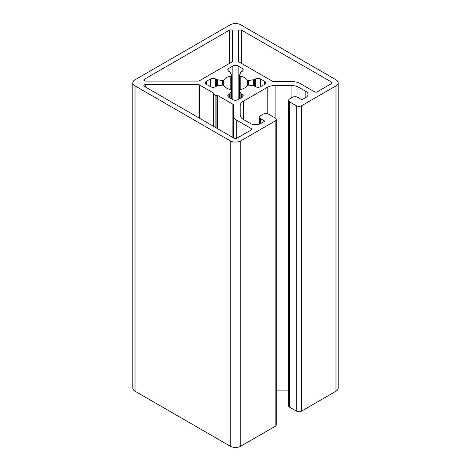<?xml version="1.0" encoding="UTF-8"?>
<svg xmlns="http://www.w3.org/2000/svg" width="471" height="471" viewBox="0 0 471 471"><rect width="100%" height="100%" fill="white"/><g stroke="black" fill="none" stroke-linecap="round" stroke-linejoin="round"><path stroke-width="0.71" d="M314.563 91.839L300.192 83.538A11.222 6.476 0 0 0 292.261 81.642L273.881 81.642A1.872 1.077 180 0 1 272.562 81.324L239.038 61.972A1.872 1.077 180 0 1 238.491 61.206L238.491 30.98A1.872 1.077 180 0 1 239.645 29.985A1.872 1.077 180 0 1 241.682 30.215L331.49 82.066A1.872 1.077 180 0 1 332.037 82.831A1.872 1.077 180 0 1 331.49 83.591L317.213 91.839A1.872 1.077 180 0 1 314.563 91.839M275.164 423.288L275.164 120.994A3.739 2.161 0 0 0 276.259 119.469A3.739 2.161 0 0 0 275.164 117.944L268.552 114.123A3.739 2.161 0 0 0 263.265 114.123L260.622 115.654A3.739 2.161 0 0 0 259.527 117.179A3.739 2.161 0 0 0 260.622 118.704L264.849 121.147L260.887 123.437A7.477 4.316 180 0 1 250.307 123.437L243.46 119.487A11.222 6.476 180 0 1 240.175 114.906L240.175 105.716A11.222 6.476 180 0 1 243.46 101.135L267.204 87.423A11.222 6.476 180 0 1 275.135 85.528L291.06 85.528A11.222 6.476 180 0 1 298.991 87.423L305.838 91.38A7.477 4.316 180 0 1 308.028 94.43A7.477 4.316 180 0 1 305.838 97.485L301.87 99.775L297.643 97.332A3.739 2.161 0 0 0 292.356 97.332L289.706 98.857A3.739 2.161 0 0 0 288.611 100.388A3.739 2.161 0 0 0 289.706 101.913L296.318 105.728A3.739 2.161 0 0 0 301.611 105.728L301.611 411.071A3.739 2.161 180 0 1 296.318 411.071L289.706 407.256A3.739 2.161 180 0 1 288.611 405.725L288.611 100.388M240.175 114.906L240.175 105.716M288.611 390.871L276.259 390.871M276.259 119.469L276.259 424.813A3.739 2.161 180 0 1 275.164 426.337L240.787 446.184A7.477 4.316 180 0 1 230.213 446.184L135.018 391.224A7.477 4.316 180 0 1 132.822 388.169L132.822 82.831A7.477 4.316 180 0 1 135.018 79.776L230.213 24.816A7.477 4.316 180 0 1 240.787 24.816L335.982 79.776A7.477 4.316 180 0 1 338.178 82.831A7.477 4.316 180 0 1 335.982 85.881L301.611 105.728M238.143 99.622A3.739 2.161 180 0 1 232.857 99.622L228.888 97.332A3.739 2.161 180 0 1 227.793 95.807A3.739 2.161 180 0 1 228.888 94.277L229.648 93.841A1.872 1.077 0 0 0 230.131 93.358L231.491 90.426A1.125 0.648 0 0 0 231.532 90.255A1.125 0.648 0 0 0 230.819 89.655A12.717 7.342 180 0 1 223.678 85.528A1.125 0.648 0 0 0 222.341 85.145L217.261 85.928A1.872 1.077 0 0 0 216.425 86.211L215.665 86.646A3.739 2.161 180 0 1 210.378 86.646L206.41 84.356A3.739 2.161 180 0 1 205.315 82.831A3.739 2.161 180 0 1 206.41 81.3L210.378 79.01A3.739 2.161 180 0 1 215.665 79.01L216.425 79.452A1.872 1.077 0 0 0 217.261 79.729L222.341 80.517A1.125 0.648 0 0 0 223.678 80.129A12.717 7.342 180 0 1 230.819 76.002A1.125 0.648 0 0 0 231.532 75.401A1.125 0.648 0 0 0 231.491 75.23L230.131 72.299A1.872 1.077 0 0 0 229.648 71.816L228.888 71.38A3.739 2.161 180 0 1 227.793 69.849A3.739 2.161 180 0 1 228.888 68.324L232.857 66.034A3.739 2.161 180 0 1 238.143 66.034L242.112 68.324A3.739 2.161 180 0 1 243.207 69.849A3.739 2.161 180 0 1 242.112 71.38L241.352 71.816A1.872 1.077 0 0 0 240.869 72.299L239.509 75.23A1.125 0.648 0 0 0 239.468 75.401A1.125 0.648 0 0 0 240.181 76.002A12.717 7.342 180 0 1 247.322 80.129A1.125 0.648 0 0 0 248.659 80.517L253.739 79.729A1.872 1.077 0 0 0 254.575 79.452L255.335 79.01A3.739 2.161 180 0 1 260.622 79.01L264.59 81.3A3.739 2.161 180 0 1 265.685 82.831A3.739 2.161 180 0 1 264.59 84.356L260.622 86.646A3.739 2.161 180 0 1 255.335 86.646L254.575 86.211A1.872 1.077 0 0 0 253.739 85.928L248.659 85.145A1.125 0.648 0 0 0 247.322 85.528A12.717 7.342 180 0 1 240.181 89.655A1.125 0.648 0 0 0 239.468 90.255A1.125 0.648 0 0 0 239.509 90.426L240.869 93.358A1.872 1.077 0 0 0 241.352 93.841L242.112 94.277A3.739 2.161 180 0 1 243.207 95.807A3.739 2.161 180 0 1 242.112 97.332L238.143 99.622L238.143 66.034M232.509 61.206L232.509 30.98L232.509 61.206A1.872 1.077 180 0 1 231.962 61.972L199.374 80.788A1.872 1.077 180 0 1 198.05 81.1L145.692 81.1A1.872 1.077 180 0 1 143.826 80.023A1.872 1.077 180 0 1 144.373 79.258L229.318 30.215A1.872 1.077 180 0 1 231.355 29.985A1.872 1.077 180 0 1 232.509 30.98M213.281 94.023A0.671 0.389 0 0 0 213.81 94.6L215.006 94.659L215.106 95.354A0.671 0.389 0 0 0 216.112 95.654L217.343 95.248L232.898 104.226A1.872 1.077 180 0 1 233.445 104.992L233.445 115.601A11.222 6.476 0 0 0 236.73 120.182L251.102 128.477A1.872 1.077 180 0 1 251.649 129.242A1.872 1.077 180 0 1 251.102 130.002L236.825 138.25A1.872 1.077 180 0 1 234.175 138.25L144.373 86.399A1.872 1.077 180 0 1 143.826 85.634A1.872 1.077 180 0 1 145.692 84.556L198.05 84.556A1.872 1.077 180 0 1 199.374 84.874L213.993 93.311L213.281 94.023M233.445 137.826L233.445 115.601M217.343 128.53L217.343 95.248M215.006 127.182L215.006 94.659M338.178 82.831L338.178 388.169A7.477 4.316 180 0 1 335.982 391.224L301.611 411.071M275.164 426.337L275.164 120.994L240.787 140.841A7.477 4.316 180 0 1 230.213 140.841L135.018 85.881A7.477 4.316 180 0 1 132.822 82.831M241.682 63.497L241.682 30.215M331.49 83.591L331.49 82.066M243.46 119.487L243.46 101.135M267.204 113.629L267.204 87.423M275.135 117.927L275.135 85.528M291.06 98.08L291.06 85.528M298.991 98.109L298.991 87.423M305.838 97.485L305.838 91.38M289.706 407.256L289.706 101.913M296.318 411.071L296.318 105.728M260.622 123.585L260.622 118.704M242.112 97.332L242.112 94.277M241.352 97.768L241.352 93.841M240.869 98.05L240.869 93.358M239.509 98.833L239.509 90.426M264.59 84.356L264.59 81.3M260.622 86.646L260.622 79.01M255.335 86.646L255.335 79.01M254.575 86.211L254.575 79.452M253.739 85.928L253.739 79.729M248.659 85.145L248.659 80.517M247.322 85.528L247.322 80.129M240.181 89.655L240.181 76.002M242.112 71.38L242.112 68.324M232.857 99.622L232.857 66.034M228.888 71.38L228.888 68.324M230.819 89.655L230.819 76.002M223.678 85.528L223.678 80.129M222.341 85.145L222.341 80.517M217.261 85.928L217.261 79.729M216.425 86.211L216.425 79.452M215.665 86.646L215.665 79.01M210.378 86.646L210.378 79.01M206.41 84.356L206.41 81.3M231.491 98.833L231.491 90.426M230.131 98.05L230.131 93.358M229.648 97.768L229.648 93.841M228.888 97.332L228.888 94.277M229.318 63.497L229.318 30.215M144.373 80.788L144.373 79.258M213.81 126.487L213.81 94.6M199.374 118.156L199.374 84.874M198.05 117.391L198.05 84.556M145.692 87.164L145.692 84.556M251.102 130.002L251.102 128.477M236.73 138.297L236.73 120.182M232.898 137.508L232.898 104.226M216.112 127.818L216.112 95.654M215.106 127.235L215.106 95.354M335.982 391.224L335.982 85.881M240.787 446.184L240.787 140.841M230.213 446.184L230.213 140.841M135.018 391.224L135.018 85.881M259.527 124.061L259.527 117.179M239.468 98.857L239.468 75.401M231.532 98.857L231.532 75.401M213.192 126.134L213.192 94.218"/></g></svg>
